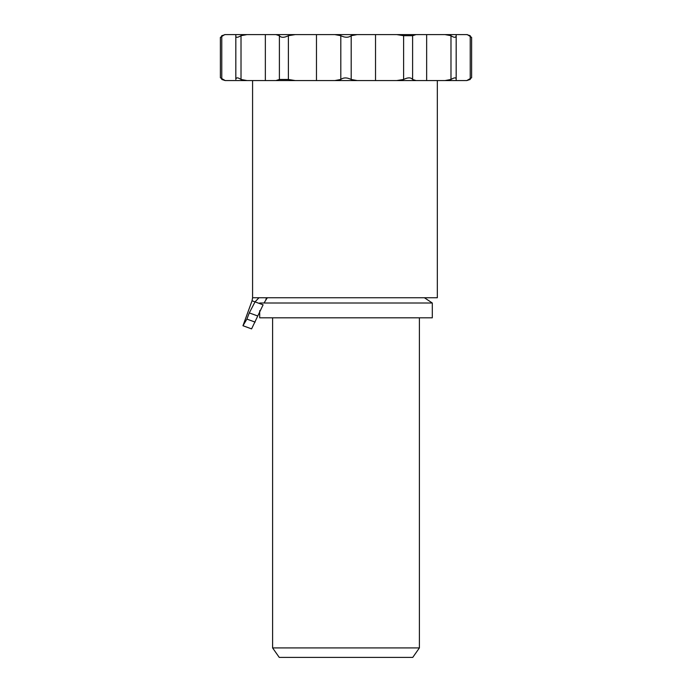 <?xml version="1.0" encoding="UTF-8"?>
<svg xmlns="http://www.w3.org/2000/svg" width="692" height="692" viewBox="0 0 692 692"><rect width="100%" height="100%" fill="white"/><g stroke="black" fill="none" stroke-linecap="round" stroke-linejoin="round"><path stroke-width="1.04" d="M245.4 34.6L251.741 34.6M252.372 34.6L275.952 34.6L279.395 35.699C281.09 37.826 284.083 37.826 288.382 35.699L295.259 34.6L275.952 34.6M390.219 34.6L397.597 34.6M409.647 34.6L410.382 34.6M413.202 34.6L410.806 34.6M423.374 34.6L445.025 34.6L450.985 35.699C454.151 37.826 455.881 37.826 456.175 35.699L456.175 79.468C456.288 77.34 454.558 77.34 450.985 79.468L445.025 80.566L416.048 80.566L412.605 79.468C410.91 77.34 407.917 77.34 403.618 79.468L396.741 80.566L357.15 80.566L351.19 79.468C346.969 77.418 343.509 77.418 340.81 79.468L334.85 80.566L295.259 80.566L288.382 79.468L279.395 79.468L275.952 80.566L246.975 80.566L241.015 79.468C237.849 77.34 236.119 77.34 235.825 79.468L235.825 35.699C235.713 37.826 237.442 37.826 241.015 35.699L246.975 34.6L235.825 34.6L235.825 35.699L235.825 34.6L224.701 34.6L220.385 37.377L220.385 77.789L225.211 80.566L221.777 79.468C219.935 77.418 219.935 77.418 221.777 79.468L221.777 35.699L225.211 34.6M415.053 34.6L418.452 34.6M246.975 34.6L265.347 34.6L265.347 80.566L426.653 80.566L426.653 34.6L396.741 34.6L403.618 35.699L412.605 35.699L416.048 34.6M295.259 34.6L334.85 34.6L340.81 35.699C345.031 37.749 348.491 37.749 351.19 35.699L357.15 34.6L334.85 34.6M357.15 34.6L396.741 34.6M466.789 34.6L470.223 35.699L470.223 79.468C472.065 77.418 472.065 77.418 470.223 79.468L466.789 80.566L471.615 77.789L471.615 37.377L467.299 34.6L456.175 34.6L456.175 35.699L456.175 34.6L445.025 34.6M316.478 80.566L316.478 34.6M375.522 34.6L375.522 80.566M445.025 80.566L456.175 80.566L456.175 79.468L456.175 80.566L466.789 80.566M470.223 35.699C472.065 37.749 472.065 37.749 470.223 35.699M246.975 80.566L225.211 80.566M221.777 35.699C219.935 37.749 219.935 37.749 221.777 35.699L221.63 35.811M241.015 35.699L241.015 79.468L245.522 80.506M334.85 80.566L357.15 80.566M424.404 297.75L432.301 303.001L259.699 303.001M432.301 303.001L432.301 317.827L259.699 317.827L259.699 310.656M419.404 317.827L419.404 647.911L272.596 647.911L272.596 317.827M419.404 647.911L412.752 657.4L279.248 657.4L272.596 647.911M243.316 325.845L251.326 328.786M252.58 80.566L252.58 297.75L252.044 300.795L255.037 301.885L249.276 312.905L246.897 319.107L242.961 325.742L251.585 328.882L263.107 304.826L255.037 301.885L258.972 297.75L437.327 297.75L437.327 80.566M264.05 303.001L267.268 297.75M279.395 35.699L279.395 79.468M288.382 35.699L288.382 79.468M340.81 35.699L340.81 79.468M351.19 35.699L351.19 79.468M403.618 35.699L403.618 79.468M412.605 35.699L412.605 79.468M450.985 35.699L450.985 79.468M252.58 297.75L258.972 297.75M249.276 312.905L257.493 315.898M246.897 319.107L255.132 322.109M265.875 299.152L267.596 297.75M252.044 300.795L242.961 325.742"/></g></svg>
